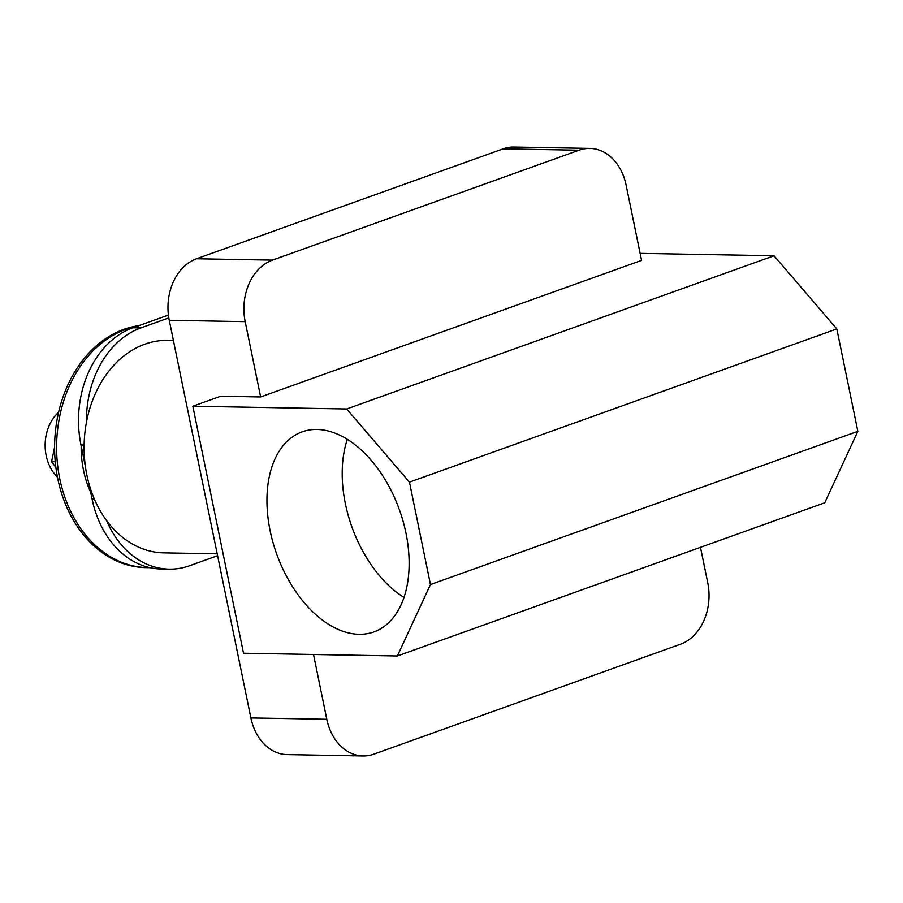 <?xml version="1.0" encoding="UTF-8"?>
<svg xmlns="http://www.w3.org/2000/svg" width="903" height="903" viewBox="0 0 903 903"><rect width="100%" height="100%" fill="white"/><g stroke="black" fill="none" stroke-linecap="round" stroke-linejoin="round"><path stroke-width="1.35" d="M359.067 634.301A106.272 65.23 -109.7 0 0 373.91 631.919A106.272 65.23 -109.7 0 0 403.133 521.415A106.272 65.23 -109.7 0 0 317.021 429.467A106.272 65.23 -109.7 0 0 302.178 431.848A106.272 65.23 -109.7 0 0 272.954 542.353A106.272 65.23 -109.7 0 0 359.067 634.301M397.365 655.996L430.471 584.557L409.454 482.134L346.662 408.98L192.813 406.226L243.517 653.241L397.365 655.996L824.744 502.779L857.85 431.341L836.821 328.918L774.029 255.763L640.125 253.371M589.84 148.397A50.004 38.457 91 0 1 626.106 185.081L641.57 260.391L260.651 396.959L245.187 321.649L169.267 320.283A50.004 38.457 -89 0 1 196.538 258.766L503.129 148.848A50.004 38.457 -89 0 1 513.92 147.042L589.84 148.397A50.004 38.457 91 0 0 579.049 150.203L503.129 148.848M700.468 547.331L707.738 582.717A50.004 38.457 91 0 1 680.467 644.234L373.865 754.152A50.004 38.457 91 0 1 363.074 755.958L287.154 754.603A50.004 38.457 -89 0 1 250.887 717.919L169.267 320.283M250.887 717.919L326.807 719.273L313.51 654.494M192.813 406.226L220.682 396.236L260.651 396.959M196.538 258.766L272.458 260.12L579.049 150.203M272.458 260.12A50.004 38.457 91 0 0 245.187 321.649M326.807 719.273A50.004 38.457 91 0 0 363.074 755.958M346.662 408.98L774.029 255.763M430.471 584.557L857.85 431.341M409.454 482.134L836.821 328.918M347.328 439.343A106.272 65.23 -109.7 0 0 404.013 597.447M57.431 477.066A39.698 30.521 -89 0 1 58.593 412.321M149.864 567.66A121.329 93.302 -89 0 1 147.742 567.648L145.744 567.615A121.329 93.302 -89 0 1 55.264 461.783A121.329 93.302 -89 0 1 123.914 329.358A121.329 93.302 -89 0 1 138.836 325.667M147.742 567.648A121.329 93.302 -89 0 1 57.261 461.817A121.329 93.302 -89 0 1 125.912 329.392A121.329 93.302 -89 0 1 136.895 326.367M90.774 492.643A89.386 68.73 -89 0 1 81.18 445.879M173.41 340.476L167.721 340.375A106.272 81.71 91 0 0 144.796 344.201A106.272 81.71 91 0 0 86.451 422.277A106.272 81.71 91 0 0 106.633 520.636A106.272 81.71 91 0 0 163.917 552.873L217.205 553.832M106.633 520.636A95.266 73.256 91 0 0 169.109 569.15L161.197 569.014A95.266 73.256 -89 0 1 92.106 499.145L88.878 483.387M85.367 466.287L80.988 444.976A95.266 73.256 -89 0 1 132.944 327.778L140.857 327.924A95.266 73.256 91 0 0 86.451 422.277M168.421 315.057L132.944 327.778M168.827 317.89L140.857 327.924M169.109 569.15A95.266 73.256 91 0 0 189.664 565.718L217.589 555.706M55.862 467.291L51.573 461.738L54.609 447.064M51.573 461.738L55.264 461.805M84.114 445.032L80.988 444.976M92.106 499.145L94.409 499.178"/></g></svg>
